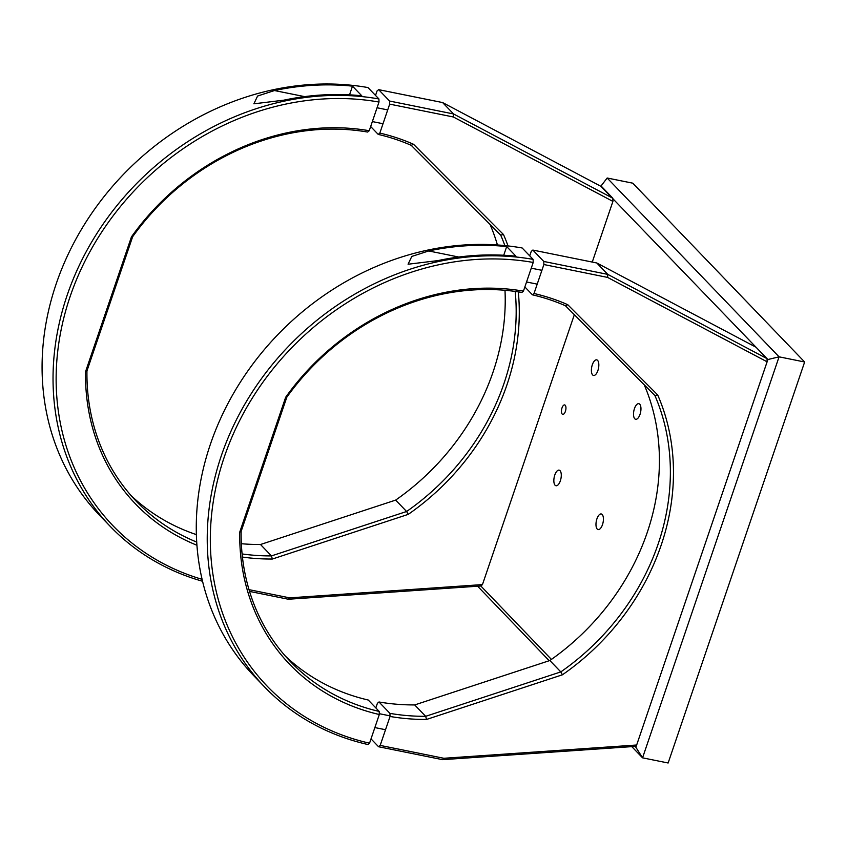 <?xml version="1.0" encoding="UTF-8"?>
<svg xmlns="http://www.w3.org/2000/svg" width="847" height="847" viewBox="0 0 847 847"><rect width="100%" height="100%" fill="white"/><g stroke="black" fill="none" stroke-linecap="round" stroke-linejoin="round"><path stroke-width="1.27" d="M274.492 90.544L257.583 96.029L253.888 103.81L283.756 100.19A265.355 229.188 -43.9 0 1 361.764 95.796L352.49 86.15A265.355 229.188 136.1 0 0 274.492 90.544L304.602 96.622M352.49 86.15L349.536 94.843M202.528 581.254A265.355 229.188 -43.9 0 1 110.354 526.506A265.355 229.188 -43.9 0 1 96.018 234.863A265.355 229.188 -43.9 0 1 378.916 98.951L379.001 102.042A262.951 227.102 136.1 0 0 72.598 289.589A262.951 227.102 136.1 0 0 202.073 579.327M379.001 102.042L369.239 130.724L367.651 132.058A229.177 197.933 136.1 0 0 132.619 236.779L131.454 236.864A231.591 200.019 -43.9 0 1 369.239 130.724M196.917 545.246A231.591 200.019 -43.9 0 1 85.526 371.759L131.454 236.864M132.619 236.779L86.945 370.954L85.526 371.759M86.945 370.954A229.177 197.933 136.1 0 0 136.441 501.424A229.177 197.933 136.1 0 0 196.705 542.069M196.366 534.616A229.177 197.933 -43.9 0 1 131.094 495.601M378.916 98.951L367.958 87.559A265.355 229.188 136.1 0 0 85.06 223.46A265.355 229.188 136.1 0 0 99.406 515.114L110.354 526.506M504.865 245.588A228.944 197.732 136.1 0 0 500.693 235.106L411.229 145.345A228.944 197.732 136.1 0 0 378.238 134.419L379.827 133.085A231.358 199.818 -43.9 0 1 413.537 144.286L503.499 234.534A231.358 199.818 -43.9 0 1 508.02 245.926M411.229 145.345L413.537 144.286M500.693 235.106L503.499 234.534M242.094 553.949A228.944 197.732 136.1 0 0 271.453 555.907L406.613 511.493A228.944 197.732 136.1 0 0 515.188 291.432M518.3 291.887A231.358 199.818 -43.9 0 1 408.233 514.373L272.353 559.031A231.358 199.818 -43.9 0 1 242.422 557.072M504.992 290.288A228.944 197.732 -43.9 0 1 395.655 500.101L406.613 511.493L408.233 514.373M395.655 500.101L260.505 544.505L271.453 555.907L272.353 559.031M260.505 544.505A228.944 197.732 -43.9 0 1 241.353 543.721M490.053 224.423A228.944 197.732 -43.9 0 1 497.443 244.963M378.238 134.419L370.668 126.542M249.007 589.65L289.663 597.855L288.351 599.242L249.537 591.407M289.663 597.855L482.462 584.589L480.842 585.997L288.351 599.242M375.528 95.436L377.042 90.978L378.641 89.655L442.6 102.561L601.899 186.838L612.847 198.24L612.91 201.395L453.367 116.981L389.684 104.128L389.599 101.047L378.641 89.655M389.599 101.047L453.558 113.964L442.6 102.561M453.367 116.981L453.558 113.964L612.847 198.24M379.827 133.085L389.684 104.128M612.91 201.395L592.265 262.062M574.34 314.703L482.462 584.589M592.635 374.935A7.962 3.441 -78.6 0 0 593.535 375.454A7.962 3.441 -78.6 0 0 598.226 369.461A7.962 3.441 -78.6 0 0 597.59 360.377A7.962 3.441 -78.6 0 0 596.69 359.848A7.962 3.441 -78.6 0 0 592 365.84A7.962 3.441 -78.6 0 0 592.635 374.935M555.081 485.225A7.962 3.441 -78.6 0 0 555.992 485.744A7.962 3.441 -78.6 0 0 560.672 479.751A7.962 3.441 -78.6 0 0 560.047 470.667A7.962 3.441 -78.6 0 0 559.136 470.138A7.962 3.441 -78.6 0 0 554.457 476.141A7.962 3.441 -78.6 0 0 555.081 485.225M634.763 418.757A7.962 3.441 -78.6 0 0 635.663 419.286A7.962 3.441 -78.6 0 0 640.353 413.283A7.962 3.441 -78.6 0 0 639.718 404.199A7.962 3.441 -78.6 0 0 638.818 403.68A7.962 3.441 -78.6 0 0 634.128 409.673A7.962 3.441 -78.6 0 0 634.763 418.757M597.22 529.057A7.962 3.441 -78.6 0 0 598.12 529.576A7.962 3.441 -78.6 0 0 602.81 523.584A7.962 3.441 -78.6 0 0 602.175 514.489A7.962 3.441 -78.6 0 0 601.275 513.97A7.962 3.441 -78.6 0 0 596.584 519.963A7.962 3.441 -78.6 0 0 597.22 529.057M562.196 414.056A4.828 2.086 -78.6 0 0 562.747 414.374A4.828 2.086 -78.6 0 0 565.584 410.742A4.828 2.086 -78.6 0 0 565.203 405.237A4.828 2.086 -78.6 0 0 564.653 404.919A4.828 2.086 -78.6 0 0 561.815 408.55A4.828 2.086 -78.6 0 0 562.196 414.056M804.65 361.997L779.071 356.831L607.172 178.008L632.762 183.174L804.65 361.997L668.135 762.999L642.555 757.832L631.798 746.641M549.216 660.724L477.602 586.219M767.89 359.53L779.071 356.831L642.555 757.832L635.885 747.287L767.89 359.53L600.925 186.329M607.172 178.008L601.052 185.969M480.842 585.997L551.418 659.411M443.86 758.277L442.547 759.664L378.588 746.747L380.187 745.413L443.86 758.277L636.658 745.011L635.038 746.408L635.885 747.287M428.688 250.956L411.79 256.44L408.085 264.222L437.952 260.601A265.355 229.188 -43.9 0 1 515.961 256.207L506.686 246.562A265.355 229.188 136.1 0 0 428.688 250.956L458.799 257.043M506.686 246.562L503.732 255.254M369.546 743.2L367.947 744.534A265.355 229.188 -43.9 0 1 264.55 686.917A265.355 229.188 -43.9 0 1 250.214 395.274A265.355 229.188 -43.9 0 1 533.112 259.373L533.208 262.454A262.951 227.102 136.1 0 0 224.307 456.978A262.951 227.102 136.1 0 0 369.546 743.2L379.308 714.519A231.591 200.019 -43.9 0 1 239.722 532.181L285.651 397.285A231.591 200.019 -43.9 0 1 523.435 291.135L521.847 292.469A229.177 197.933 136.1 0 0 286.815 397.201L285.651 397.285M533.208 262.454L523.435 291.135M286.815 397.201L241.141 531.376L239.722 532.181M241.141 531.376A229.177 197.933 136.1 0 0 290.637 661.846A229.177 197.933 136.1 0 0 379.212 711.438L379.308 714.519M379.212 711.438L368.265 700.035A229.177 197.933 -43.9 0 1 285.291 656.023M533.112 259.373L522.154 247.98A265.355 229.188 136.1 0 0 239.256 383.882A265.355 229.188 136.1 0 0 253.602 675.525L264.55 686.917M562.429 674.794L560.809 671.904L549.851 660.512L414.702 704.926L425.66 716.318L560.809 671.904A228.944 197.732 136.1 0 0 654.9 395.528L565.425 305.756A228.944 197.732 136.1 0 0 532.435 294.83L534.023 293.496A231.358 199.818 -43.9 0 1 567.744 304.698L657.696 394.946A231.358 199.818 -43.9 0 1 562.429 674.794L426.549 719.442A231.358 199.818 -43.9 0 1 390.043 716.456L389.948 713.375A228.944 197.732 136.1 0 0 425.66 716.318L426.549 719.442M565.425 305.756L567.744 304.698M654.9 395.528L657.696 394.946M414.702 704.926A228.944 197.732 -43.9 0 1 378.99 701.983L377.402 703.306L375.835 707.912M389.948 713.375L378.99 701.983M644.249 384.845A228.944 197.732 -43.9 0 1 549.851 660.512M532.435 294.83L524.865 286.953M378.588 746.747L371.018 738.87M635.038 746.408L442.547 759.664M529.724 255.847L531.249 251.39L532.837 250.066L596.796 262.983L756.096 347.259L767.043 358.652L767.107 361.817L607.564 277.403L543.88 264.539L543.795 261.458L532.837 250.066M543.795 261.458L607.754 274.375L596.796 262.983M607.564 277.403L607.754 274.375L767.043 358.652M534.023 293.496L543.88 264.539M767.107 361.817L636.658 745.011M380.187 745.413L390.043 716.456M541.921 270.32L531.26 268.171M537.21 284.137L526.548 281.987M390.022 715.863L379.287 713.693M385.523 729.722L374.861 727.573M387.714 109.909L377.063 107.76M383.013 123.726L372.352 121.576"/></g></svg>
